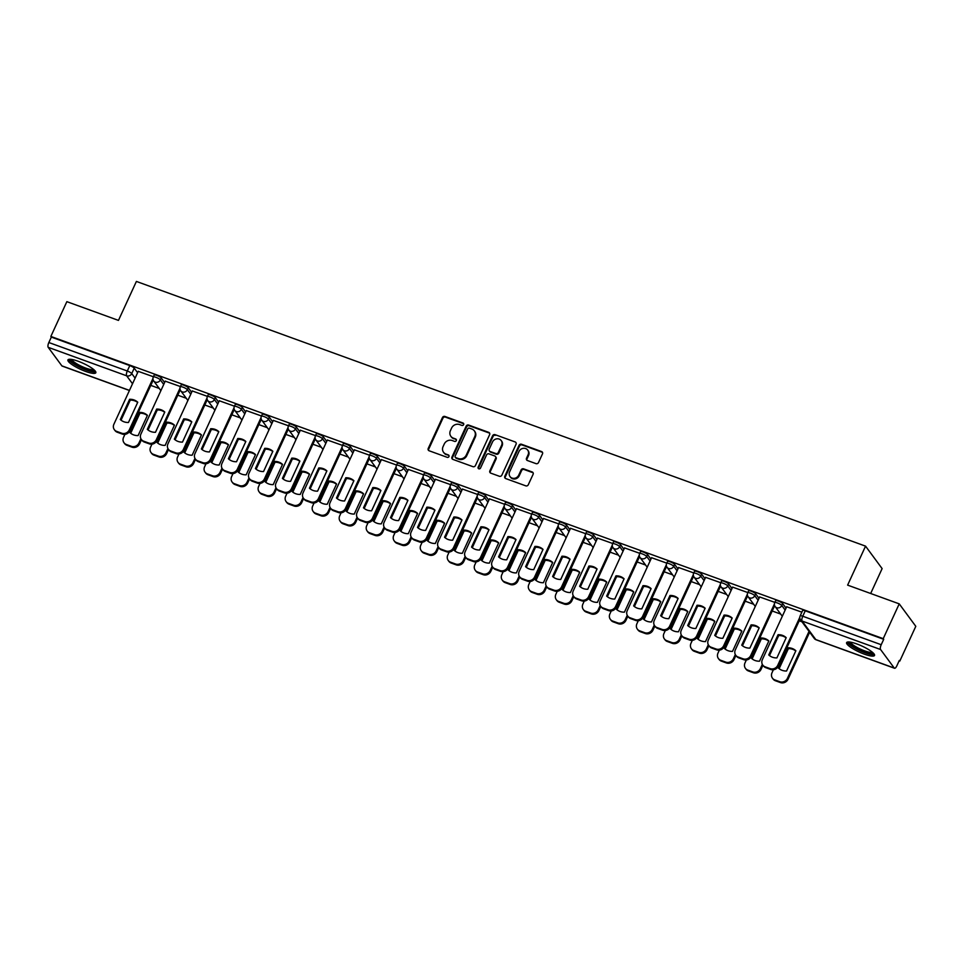 <?xml version="1.0" encoding="UTF-8"?>
<svg xmlns="http://www.w3.org/2000/svg" width="964" height="964" viewBox="0 0 964 964"><rect width="100%" height="100%" fill="white"/><g stroke="black" fill="none" stroke-linecap="round" stroke-linejoin="round"><path stroke-width="1.45" d="M463.636 424.654A1.35 1.229 -36.4 0 0 462.997 423.015L444.934 416.46A1.928 1.759 -36.4 0 0 442.44 417.557L428.233 448.441A1.928 1.759 -36.4 0 0 429.149 450.778L447.212 457.334A1.35 1.229 -36.4 0 0 448.85 455.321A1.35 1.229 -36.4 0 0 448.32 454.924L445.983 454.08A6.182 5.639 -36.4 0 1 443.066 446.609L444.247 444.043A6.182 5.639 -36.4 0 1 452.212 440.524L454.55 441.379A1.35 1.229 -36.4 0 0 456.189 439.367A1.35 1.229 -36.4 0 0 455.659 438.969L453.321 438.126A6.182 5.639 -36.4 0 1 450.405 430.655L451.586 428.088A6.182 5.639 -36.4 0 1 459.551 424.57L461.889 425.413A1.35 1.229 -36.4 0 0 463.636 424.654M463.708 423.786A1.35 1.229 -36.4 0 0 463.479 423.666L445.416 417.111A1.928 1.759 -36.4 0 0 442.922 418.207L428.727 449.091A1.928 1.759 -36.4 0 0 428.667 450.501M449.031 455.695A1.35 1.229 -36.4 0 0 448.802 455.586L445.983 454.08M456.37 439.741A1.35 1.229 -36.4 0 0 456.141 439.632L453.321 438.126M78.108 361.235A15.364 3.29 -155.3 0 0 67.926 359.921A15.364 3.29 -155.3 0 0 85.651 371.441A15.364 3.29 -155.3 0 0 95.834 372.755A15.364 3.29 -155.3 0 0 78.108 361.235M856.803 643.94A15.364 3.29 -155.3 0 0 846.609 642.626A15.364 3.29 -155.3 0 0 864.334 654.146A15.364 3.29 -155.3 0 0 874.529 655.46A15.364 3.29 -155.3 0 0 856.803 643.94M536.02 463.636A1.928 1.759 -36.4 0 0 538.502 462.539L542.491 453.875A1.928 1.759 -36.4 0 0 541.575 451.55L521.524 444.259A1.928 1.759 -36.4 0 0 519.03 445.356L504.823 476.24A1.928 1.759 -36.4 0 0 505.738 478.578L525.802 485.856A1.928 1.759 -36.4 0 0 528.284 484.759L533.104 474.3A1.928 1.759 -36.4 0 0 532.188 471.962L523.609 468.841A1.928 1.759 -36.4 0 0 521.114 469.95L518.728 475.132A5.169 4.712 -36.4 0 1 510.016 476.553A5.169 4.712 -36.4 0 1 509.631 471.83L518.981 451.501A5.169 4.712 -36.4 0 1 527.694 450.08A5.169 4.712 -36.4 0 1 528.079 454.803L526.525 458.189A1.928 1.759 -36.4 0 0 527.428 460.527L536.02 463.636M50.851 336.448L66.853 301.66L118.464 320.397L136.394 281.428L865.552 546.142L847.621 585.124L899.231 603.862L883.229 638.65L50.851 336.448L51.333 337.099L48.839 342.521L127.296 371.007A3.94 0.844 24.7 0 1 131.731 373.574L135.105 378.141M489.616 434.68A1.928 1.759 -36.4 0 0 488.712 432.354L468.649 425.064A1.928 1.759 -36.4 0 0 466.154 426.16L451.959 457.044A1.928 1.759 -36.4 0 0 452.863 459.382L472.926 466.66A1.928 1.759 -36.4 0 0 475.421 465.564L489.616 434.68M495.086 434.668L515.15 441.946A1.928 1.759 -36.4 0 1 516.053 444.284L501.846 475.168A1.928 1.759 -36.4 0 1 499.364 476.264L490.772 473.143A1.928 1.759 -36.4 0 1 489.869 470.818L495.629 458.286A1.928 1.759 -36.4 0 0 494.713 455.96L489.025 453.887A1.928 1.759 -36.4 0 0 486.531 454.984L480.53 468.022A1.35 1.229 -36.4 0 1 478.252 468.396A1.35 1.229 -36.4 0 1 478.156 467.166L492.592 435.764A1.928 1.759 -36.4 0 1 495.086 434.668L515.15 441.946M899.231 603.862L915.8 626.323L899.798 661.099L899.135 660.858M870.673 593.487L882.12 568.603L865.552 546.142M883.229 638.65L883.711 639.301L881.216 644.723A3.94 1.398 110 0 0 880.578 649.519L894.255 668.052A3.94 1.398 110 0 0 894.52 668.257A3.94 1.398 110 0 0 896.821 665.871L899.316 660.448L899.798 661.099M51.333 337.099L129.791 365.585A3.94 0.844 24.7 0 1 134.225 368.152L137.599 372.731M129.417 390.492L62.13 366.067A3.94 1.398 -70 0 1 61.877 365.862L48.2 347.329A3.94 1.398 -70 0 1 48.839 342.521M180.437 386.564L165.242 381.154M207.453 396.373L192.258 390.962M234.469 406.181L219.286 400.771M261.497 415.99L246.302 410.58M288.513 425.799L273.318 420.388M315.529 435.608L300.334 430.209M342.545 445.416L327.362 440.018M369.561 455.225L354.378 449.827M396.59 465.034L381.395 459.635M423.606 474.842L408.411 469.444M450.622 484.651L435.427 479.253M477.638 494.46L462.455 489.061M504.666 504.268L489.471 498.87M531.682 514.077L516.487 508.679M558.698 523.886L543.503 518.487M585.714 533.694L570.519 528.296M612.73 543.503L597.547 538.105M639.759 553.324L624.564 547.913M666.775 563.133L651.58 557.722M693.791 572.941L678.596 567.531M720.807 582.75L705.612 577.34M747.823 592.559L732.64 587.148M774.851 602.367L759.656 596.957M801.867 612.176L786.672 606.766M782.672 603.572L781.78 605.5A3.94 0.844 24.7 0 0 778.008 603.187A3.94 0.844 24.7 0 0 774.743 602.596L775.622 600.668A3.94 0.844 -155.3 0 1 778.888 601.259A3.94 0.844 -155.3 0 1 782.672 603.572L786.034 608.139M755.643 593.764L754.764 595.692A3.94 0.844 24.7 0 0 750.992 593.378A3.94 0.844 24.7 0 0 747.727 592.788L748.606 590.86A3.94 0.844 -155.3 0 1 751.872 591.45A3.94 0.844 -155.3 0 1 755.643 593.764L759.017 598.331M728.627 583.955L727.748 585.883A3.94 0.844 24.7 0 0 723.964 583.569A3.94 0.844 24.7 0 0 720.698 582.979L721.59 581.051A3.94 0.844 -155.3 0 1 724.856 581.641A3.94 0.844 -155.3 0 1 728.627 583.955L732.001 588.522M701.611 574.146L700.732 576.074A3.94 0.844 24.7 0 0 696.948 573.761A3.94 0.844 24.7 0 0 693.682 573.17L694.574 571.242A3.94 0.844 -155.3 0 1 697.84 571.833A3.94 0.844 -155.3 0 1 701.611 574.146L704.985 578.713M674.595 564.338L673.703 566.266A3.94 0.844 24.7 0 0 669.932 563.952A3.94 0.844 24.7 0 0 666.666 563.362L667.546 561.434A3.94 0.844 -155.3 0 1 670.811 562.024A3.94 0.844 -155.3 0 1 674.595 564.338L677.969 568.905M647.579 554.529L646.687 556.445A3.94 0.844 24.7 0 0 642.916 554.143A3.94 0.844 24.7 0 0 639.65 553.553L640.53 551.625A3.94 0.844 -155.3 0 1 643.795 552.215A3.94 0.844 -155.3 0 1 647.579 554.529L650.941 559.096M620.551 544.72L619.671 546.636A3.94 0.844 24.7 0 0 615.9 544.323A3.94 0.844 24.7 0 0 612.634 543.732L613.514 541.816A3.94 0.844 -155.3 0 1 616.779 542.407A3.94 0.844 -155.3 0 1 620.551 544.72L623.925 549.287M593.535 534.912L592.655 536.827A3.94 0.844 24.7 0 0 588.871 534.514A3.94 0.844 24.7 0 0 585.606 533.923L586.498 532.008A3.94 0.844 -155.3 0 1 589.763 532.598A3.94 0.844 -155.3 0 1 593.535 534.912L596.909 539.479M566.519 525.103L565.639 527.019A3.94 0.844 24.7 0 0 561.855 524.705A3.94 0.844 24.7 0 0 558.59 524.115L559.482 522.199A3.94 0.844 -155.3 0 1 562.747 522.789A3.94 0.844 -155.3 0 1 566.519 525.103L569.893 529.67M539.503 515.294L538.611 517.21A3.94 0.844 24.7 0 0 534.839 514.897A3.94 0.844 24.7 0 0 531.574 514.306L532.453 512.39A3.94 0.844 -155.3 0 1 535.719 512.981A3.94 0.844 -155.3 0 1 539.503 515.294L542.877 519.861M512.487 505.485L511.595 507.401A3.94 0.844 24.7 0 0 507.823 505.088A3.94 0.844 24.7 0 0 504.558 504.497L505.437 502.581A3.94 0.844 -155.3 0 1 508.703 503.172A3.94 0.844 -155.3 0 1 512.487 505.485L515.848 510.052M485.458 495.677L484.579 497.593A3.94 0.844 24.7 0 0 480.807 495.279A3.94 0.844 24.7 0 0 477.542 494.689L478.421 492.773A3.94 0.844 -155.3 0 1 481.687 493.363A3.94 0.844 -155.3 0 1 485.458 495.677L488.832 500.244M458.442 485.868L457.563 487.784A3.94 0.844 24.7 0 0 453.779 485.47A3.94 0.844 24.7 0 0 450.513 484.88L451.405 482.964A3.94 0.844 -155.3 0 1 454.671 483.554A3.94 0.844 -155.3 0 1 458.442 485.868L461.816 490.435M431.426 476.059L430.547 477.975A3.94 0.844 24.7 0 0 426.763 475.662A3.94 0.844 24.7 0 0 423.497 475.071L424.389 473.155A3.94 0.844 -155.3 0 1 427.654 473.746A3.94 0.844 -155.3 0 1 431.426 476.059L434.8 480.626M404.41 466.251L403.518 468.167A3.94 0.844 24.7 0 0 399.747 465.853A3.94 0.844 24.7 0 0 396.481 465.263L397.361 463.347A3.94 0.844 -155.3 0 1 400.626 463.937A3.94 0.844 -155.3 0 1 404.41 466.251L407.784 470.818M377.394 456.442L376.502 458.358A3.94 0.844 24.7 0 0 372.731 456.044A3.94 0.844 24.7 0 0 369.465 455.454L370.345 453.538A3.94 0.844 -155.3 0 1 373.61 454.128A3.94 0.844 -155.3 0 1 377.394 456.442L380.756 461.009M350.366 446.633L349.486 448.549A3.94 0.844 24.7 0 0 345.714 446.236A3.94 0.844 24.7 0 0 342.449 445.645L343.329 443.729A3.94 0.844 -155.3 0 1 346.594 444.32A3.94 0.844 -155.3 0 1 350.366 446.633L353.74 451.2M323.35 436.825L322.47 438.741A3.94 0.844 24.7 0 0 318.686 436.427A3.94 0.844 24.7 0 0 315.421 435.836L316.312 433.921A3.94 0.844 -155.3 0 1 319.578 434.511A3.94 0.844 -155.3 0 1 323.35 436.825L326.724 441.392M296.334 427.016L295.454 428.932A3.94 0.844 24.7 0 0 291.67 426.618A3.94 0.844 24.7 0 0 288.405 426.028L289.296 424.112A3.94 0.844 -155.3 0 1 292.562 424.702A3.94 0.844 -155.3 0 1 296.334 427.016L299.708 431.583M269.317 417.195L268.426 419.123A3.94 0.844 24.7 0 0 264.654 416.81A3.94 0.844 24.7 0 0 261.389 416.219L262.268 414.303A3.94 0.844 -155.3 0 1 265.534 414.894A3.94 0.844 -155.3 0 1 269.317 417.195L272.692 421.774M242.301 407.386L241.41 409.314A3.94 0.844 24.7 0 0 237.638 407.001A3.94 0.844 24.7 0 0 234.373 406.41L235.252 404.482A3.94 0.844 -155.3 0 1 238.518 405.073A3.94 0.844 -155.3 0 1 242.301 407.386L245.663 411.965M215.273 397.578L214.394 399.506A3.94 0.844 24.7 0 0 210.622 397.192A3.94 0.844 24.7 0 0 207.356 396.602L208.236 394.674A3.94 0.844 -155.3 0 1 211.502 395.264A3.94 0.844 -155.3 0 1 215.273 397.578L218.647 402.157M188.257 387.769L187.377 389.697A3.94 0.844 24.7 0 0 183.594 387.383A3.94 0.844 24.7 0 0 180.328 386.793L181.22 384.865A3.94 0.844 -155.3 0 1 184.486 385.455A3.94 0.844 -155.3 0 1 188.257 387.769L191.631 392.348M161.241 377.96L160.361 379.888A3.94 0.844 24.7 0 0 156.578 377.575A3.94 0.844 24.7 0 0 153.312 376.984L154.192 375.056A3.94 0.844 -155.3 0 1 157.469 375.647A3.94 0.844 -155.3 0 1 161.241 377.96L164.615 382.539M153.421 376.755L138.226 371.345M159.253 388.456L150.782 385.383M883.711 639.301L805.253 610.814A3.94 0.844 -155.3 0 0 802.638 610.477L800.156 615.9A3.94 0.844 24.7 0 1 802.759 616.237L881.216 644.723M186.269 398.265L177.798 395.192M213.285 408.073L204.814 405.001M240.301 417.882L231.83 414.809M267.317 427.691L258.858 424.618M294.345 437.499L285.874 434.427M321.361 447.308L312.89 444.235M348.378 457.117L339.906 454.044M375.394 466.925L366.923 463.853M402.41 476.734L393.951 473.661M429.438 486.543L420.967 483.47M456.454 496.364L447.983 493.279M483.47 506.172L474.999 503.088M510.486 515.981L502.015 512.896M537.514 525.79L529.043 522.705M564.53 535.598L556.059 532.514M591.547 545.407L583.075 542.334M618.563 555.216L610.091 552.143M645.579 565.024L637.12 561.952M672.607 574.833L664.136 571.76M699.623 584.642L691.152 581.569M726.639 594.451L718.168 591.378M753.655 604.259L745.184 601.187M780.671 614.068L772.212 610.995M801.976 621.804L799.228 620.804M450.863 436.306L451.345 436.957A6.182 5.639 -36.4 0 0 453.803 438.777M443.524 452.261L444.006 452.911A6.182 5.639 -36.4 0 0 446.465 454.731M489.676 433.282A1.928 1.759 -36.4 0 0 489.194 433.005L469.131 425.727A1.928 1.759 -36.4 0 0 466.648 426.823L452.441 457.707A1.928 1.759 -36.4 0 0 452.381 459.105M469.408 428.149A1.35 1.229 -36.4 0 0 467.673 428.92L455.201 456.02A1.35 1.229 -36.4 0 0 455.839 457.659L458.31 458.551A6.182 5.639 -36.4 0 0 466.275 455.044L474.794 436.511A6.182 5.639 -36.4 0 0 471.878 429.04L469.408 428.149M455.309 457.261L455.791 457.912A1.35 1.229 -36.4 0 0 456.321 458.31L455.839 457.659M474.336 430.86L474.818 431.511A6.182 5.639 -36.4 0 1 475.276 437.162L466.757 455.695A6.182 5.639 -36.4 0 1 458.792 459.213L456.321 458.31M495.484 456.526L495.966 457.177A1.928 1.759 -36.4 0 1 496.111 458.948L490.351 471.468A1.928 1.759 -36.4 0 0 490.29 472.878M495.568 435.318A1.928 1.759 -36.4 0 0 493.074 436.415L478.638 467.817A1.35 1.229 -36.4 0 0 478.554 468.685M501.605 445.296A5.169 4.712 -36.4 0 0 496.665 438.837A5.169 4.712 -36.4 0 0 492.508 441.994L489.218 449.152A1.928 1.759 -36.4 0 0 490.122 451.489L495.821 453.55A1.928 1.759 -36.4 0 0 498.304 452.453L501.605 445.296L502.087 445.946A5.169 4.712 -36.4 0 0 501.702 441.223L501.22 440.572M489.363 450.923L489.845 451.574A1.928 1.759 -36.4 0 0 490.604 452.14L490.122 451.489M502.087 445.946L498.798 453.104A1.928 1.759 -36.4 0 1 496.303 454.213L490.604 452.14M527.694 450.08L528.176 450.73A5.169 4.712 -36.4 0 1 528.561 455.454L527.007 458.852A1.928 1.759 -36.4 0 0 526.947 460.25M510.016 476.553L510.498 477.204A5.169 4.712 -36.4 0 0 519.21 475.794L518.728 475.132M533.152 472.89A1.928 1.759 -36.4 0 0 532.67 472.613L524.091 469.504A1.928 1.759 -36.4 0 0 521.596 470.601L519.21 475.794M542.551 452.465A1.928 1.759 -36.4 0 0 542.057 452.2L522.006 444.922A1.928 1.759 -36.4 0 0 519.512 446.019L505.305 476.903A1.928 1.759 -36.4 0 0 505.257 478.301M139.286 412.387L129.971 432.631A12.315 11.207 -36.4 0 0 138.105 435.583L147.42 415.339A12.315 11.207 -36.4 0 0 139.286 412.387L139.913 413.231L130.694 433.258M124.934 434.354L123.549 437.355A5.905 5.386 -36.4 0 0 126.332 444.488L131.357 446.308A5.905 5.386 -36.4 0 0 138.973 442.946L140.901 438.741M147.323 415.556A12.315 11.207 -36.4 0 0 139.913 413.231M141.503 439.668L139.599 443.802A5.905 5.386 143.6 0 1 131.984 447.163L126.959 445.332A5.905 5.386 143.6 0 1 124.621 443.597L123.995 442.753M129.622 399.289A12.315 11.207 143.6 0 1 137.756 402.241L128.453 422.485A12.315 11.207 143.6 0 1 120.307 419.533L129.622 399.289L130.248 400.144A12.315 11.207 143.6 0 1 137.659 402.458M130.248 400.144L121.042 420.171M153.228 380.069L129.935 430.703A5.905 5.386 143.6 0 1 122.32 434.065L117.307 432.246A5.905 5.386 143.6 0 1 114.957 430.51L114.33 429.655A5.905 5.386 -36.4 0 0 116.68 431.39L121.693 433.21A5.905 5.386 -36.4 0 0 129.309 429.86L129.935 430.703M138.274 371.261L113.885 424.256A5.905 5.386 -36.4 0 0 114.33 429.655M152.963 378.43L129.309 429.86M166.302 422.196L156.987 442.44A12.315 11.207 -36.4 0 0 165.133 445.392L174.436 425.148A12.315 11.207 -36.4 0 0 166.302 422.196L166.929 423.039L157.722 443.066M151.951 444.163L150.577 447.163A5.905 5.386 -36.4 0 0 153.36 454.297L158.373 456.117A5.905 5.386 -36.4 0 0 165.989 452.755L167.929 448.549M174.339 425.365A12.315 11.207 -36.4 0 0 166.929 423.039M168.519 449.477L166.615 453.61A5.905 5.386 143.6 0 1 159 456.972L153.987 455.141A5.905 5.386 143.6 0 1 151.637 453.405L151.011 452.562M193.318 432.005L184.004 452.249A12.315 11.207 -36.4 0 0 192.149 455.201L201.464 434.957A12.315 11.207 -36.4 0 0 193.318 432.005L193.945 432.848L184.739 452.875M178.967 453.972L177.593 456.972A5.905 5.386 -36.4 0 0 180.376 464.106L185.401 465.925A5.905 5.386 -36.4 0 0 193.005 462.563L194.945 458.358M201.356 435.174A12.315 11.207 -36.4 0 0 193.945 432.848M195.535 459.286L193.631 463.419A5.905 5.386 143.6 0 1 186.028 466.781L181.003 464.949A5.905 5.386 143.6 0 1 178.653 463.214L178.027 462.371M94.641 370.393A13.291 2.844 24.7 0 1 94.279 370.827A13.291 2.844 24.7 0 1 80.181 366.983A13.291 2.844 24.7 0 1 70.505 359.283M68.697 359.379A15.267 3.266 -155.3 0 0 81.157 367.911A15.267 3.266 -155.3 0 0 95.749 371.815M71.734 359.439A12.315 2.639 -155.3 0 0 81.82 366.465A12.315 2.639 -155.3 0 0 93.725 369.561M873.324 653.098A13.291 2.844 24.7 0 1 872.962 653.532A13.291 2.844 24.7 0 1 858.864 649.676A13.291 2.844 24.7 0 1 849.188 641.988M847.392 642.084A15.267 3.266 -155.3 0 0 859.852 650.616A15.267 3.266 -155.3 0 0 874.432 654.52M850.417 642.144A12.315 2.639 -155.3 0 0 860.515 649.158A12.315 2.639 -155.3 0 0 872.42 652.266M156.638 409.098A12.315 11.207 143.6 0 1 164.784 412.05L155.469 432.294A12.315 11.207 143.6 0 1 147.323 429.342L156.638 409.098L157.265 409.953A12.315 11.207 143.6 0 1 164.675 412.267M157.265 409.953L148.058 429.98M180.244 389.878L156.951 440.512A5.905 5.386 143.6 0 1 149.348 443.874L144.323 442.054A5.905 5.386 143.6 0 1 141.973 440.319L141.346 439.464A5.905 5.386 -36.4 0 0 143.696 441.199L148.721 443.018A5.905 5.386 -36.4 0 0 156.325 439.668L156.951 440.512M165.29 381.069L140.913 434.065A5.905 5.386 -36.4 0 0 141.346 439.464M179.979 388.239L156.325 439.668M183.654 418.906A12.315 11.207 143.6 0 1 191.8 421.858L182.485 442.102A12.315 11.207 143.6 0 1 174.339 439.15L183.654 418.906L184.281 419.762A12.315 11.207 143.6 0 1 191.691 422.075M184.281 419.762L175.074 439.789M207.26 399.686L183.967 450.321A5.905 5.386 143.6 0 1 176.364 453.683L171.339 451.863A5.905 5.386 143.6 0 1 169.001 450.128L168.375 449.272A5.905 5.386 -36.4 0 0 170.712 451.007L175.737 452.827A5.905 5.386 -36.4 0 0 183.341 449.477L183.967 450.321M192.306 390.878L167.929 443.874A5.905 5.386 -36.4 0 0 168.375 449.272M206.995 398.048L183.341 449.477M220.334 441.813L211.032 462.057A12.315 11.207 -36.4 0 0 219.165 465.01L228.48 444.766A12.315 11.207 -36.4 0 0 220.334 441.813L220.961 442.657L211.755 462.684M205.995 463.78L204.609 466.781A5.905 5.386 -36.4 0 0 207.393 473.914L212.417 475.734A5.905 5.386 -36.4 0 0 220.021 472.372L221.961 468.167M228.372 444.982A12.315 11.207 -36.4 0 0 220.961 442.657M222.551 469.094L220.648 473.228A5.905 5.386 143.6 0 1 213.044 476.59L208.019 474.758A5.905 5.386 143.6 0 1 205.681 473.023L205.055 472.179M247.362 451.622L238.048 471.866A12.315 11.207 -36.4 0 0 246.182 474.818L255.496 454.574A12.315 11.207 -36.4 0 0 247.362 451.622L247.989 452.465L238.771 472.493M233.011 473.589L231.625 476.59A5.905 5.386 -36.4 0 0 234.409 483.723L239.434 485.543A5.905 5.386 -36.4 0 0 247.037 482.181L248.977 477.975M255.4 454.791A12.315 11.207 -36.4 0 0 247.989 452.465M249.568 478.903L247.664 483.036A5.905 5.386 143.6 0 1 240.06 486.398L235.035 484.567A5.905 5.386 143.6 0 1 232.698 482.831L232.071 481.988M274.378 461.431L265.064 481.675A12.315 11.207 -36.4 0 0 273.198 484.627L282.512 464.383A12.315 11.207 -36.4 0 0 274.378 461.431L275.005 462.274L265.787 482.301M260.027 483.398L258.641 486.398A5.905 5.386 -36.4 0 0 261.425 493.532L266.45 495.351A5.905 5.386 -36.4 0 0 274.065 492.002L275.993 487.784M282.416 464.6A12.315 11.207 -36.4 0 0 275.005 462.274M276.596 488.712L274.692 492.845A5.905 5.386 143.6 0 1 267.076 496.207L262.051 494.375A5.905 5.386 143.6 0 1 259.714 492.64L259.087 491.797M210.682 428.715A12.315 11.207 143.6 0 1 218.816 431.667L209.501 451.911A12.315 11.207 143.6 0 1 201.368 448.959L210.682 428.715L211.309 429.57A12.315 11.207 143.6 0 1 218.72 431.896M211.309 429.57L202.091 449.598M234.276 409.495L210.983 460.129A5.905 5.386 143.6 0 1 203.38 463.491L198.355 461.672A5.905 5.386 143.6 0 1 196.017 459.936L195.391 459.081A5.905 5.386 -36.4 0 0 197.728 460.816L202.753 462.636A5.905 5.386 -36.4 0 0 210.357 459.286L210.983 460.129M219.322 400.687L194.945 453.683A5.905 5.386 -36.4 0 0 195.391 459.081M234.011 407.856L210.357 459.286M237.698 438.524A12.315 11.207 143.6 0 1 245.832 441.476L236.517 461.732A12.315 11.207 143.6 0 1 228.384 458.768L237.698 438.524L238.325 439.379A12.315 11.207 143.6 0 1 245.736 441.705M238.325 439.379L229.107 459.406M261.304 419.304L238.012 469.938A5.905 5.386 143.6 0 1 230.396 473.3L225.371 471.48A5.905 5.386 143.6 0 1 223.033 469.745L222.407 468.89A5.905 5.386 -36.4 0 0 224.745 470.625L229.769 472.444A5.905 5.386 -36.4 0 0 237.385 469.094L238.012 469.938M246.338 410.495L221.961 463.491A5.905 5.386 -36.4 0 0 222.407 468.89M261.027 417.665L237.385 469.094M264.714 448.332A12.315 11.207 143.6 0 1 272.848 451.285L263.546 471.541A12.315 11.207 143.6 0 1 255.4 468.576L264.714 448.332L265.341 449.188A12.315 11.207 143.6 0 1 272.752 451.514M265.341 449.188L256.135 469.215M288.32 429.113L265.028 479.747A5.905 5.386 143.6 0 1 257.412 483.109L252.399 481.289A5.905 5.386 143.6 0 1 250.05 479.554L249.423 478.698A5.905 5.386 -36.4 0 0 251.773 480.434L256.786 482.253A5.905 5.386 -36.4 0 0 264.401 478.903L265.028 479.747M273.366 420.304L248.989 473.3A5.905 5.386 -36.4 0 0 249.423 478.698M288.055 427.474L264.401 478.903M301.395 471.239L292.08 491.483A12.315 11.207 -36.4 0 0 300.226 494.436L309.528 474.192A12.315 11.207 -36.4 0 0 301.395 471.239L302.021 472.083L292.815 492.11M287.043 493.207L285.669 496.207A5.905 5.386 -36.4 0 0 288.453 503.341L293.466 505.16A5.905 5.386 -36.4 0 0 301.081 501.81L303.021 497.593M309.432 474.409A12.315 11.207 -36.4 0 0 302.021 472.083M303.612 498.521L301.708 502.654A5.905 5.386 143.6 0 1 294.104 506.016L289.079 504.184A5.905 5.386 143.6 0 1 286.73 502.449L286.103 501.605M291.731 458.141A12.315 11.207 143.6 0 1 299.876 461.093L290.562 481.349A12.315 11.207 143.6 0 1 282.416 478.385L291.731 458.141L292.357 458.997A12.315 11.207 143.6 0 1 299.768 461.322M292.357 458.997L283.151 479.024M315.336 438.921L292.044 489.555A5.905 5.386 143.6 0 1 284.44 492.917L279.415 491.098A5.905 5.386 143.6 0 1 277.066 489.363L276.439 488.507A5.905 5.386 -36.4 0 0 278.789 490.242L283.814 492.062A5.905 5.386 -36.4 0 0 291.417 488.712L292.044 489.555M300.382 430.113L276.005 483.109A5.905 5.386 -36.4 0 0 276.439 488.507M315.071 437.282L291.417 488.712M328.411 481.048L319.096 501.292A12.315 11.207 -36.4 0 0 327.242 504.244L336.557 484A12.315 11.207 -36.4 0 0 328.411 481.048L329.037 481.892L319.831 501.919M314.059 503.015L312.685 506.016A5.905 5.386 -36.4 0 0 315.469 513.149L320.494 514.969A5.905 5.386 -36.4 0 0 328.097 511.619L330.037 507.401M336.448 484.217A12.315 11.207 -36.4 0 0 329.037 481.892M330.628 508.329L328.724 512.462A5.905 5.386 143.6 0 1 321.12 515.824L316.096 514.005A5.905 5.386 143.6 0 1 313.746 512.258L313.119 511.414M318.747 467.95A12.315 11.207 143.6 0 1 326.892 470.902L317.578 491.158A12.315 11.207 143.6 0 1 309.444 488.194L318.747 467.95L319.373 468.805A12.315 11.207 143.6 0 1 326.784 471.131M319.373 468.805L310.167 488.832M342.353 448.73L319.06 499.376A5.905 5.386 143.6 0 1 311.456 502.726L306.432 500.906A5.905 5.386 143.6 0 1 304.094 499.171L303.467 498.316A5.905 5.386 -36.4 0 0 305.805 500.051L310.83 501.883A5.905 5.386 -36.4 0 0 318.433 498.521L319.06 499.376M327.399 439.921L303.021 492.917A5.905 5.386 -36.4 0 0 303.467 498.316M342.087 447.091L318.433 498.521M355.427 490.857L346.124 511.101A12.315 11.207 -36.4 0 0 354.258 514.053L363.573 493.809A12.315 11.207 -36.4 0 0 355.427 490.857L356.053 491.712L346.847 511.727M341.087 512.824L339.702 515.824A5.905 5.386 -36.4 0 0 342.485 522.958L347.51 524.778A5.905 5.386 -36.4 0 0 355.113 521.428L357.054 517.21M363.464 494.026A12.315 11.207 -36.4 0 0 356.053 491.712M357.644 518.138L355.74 522.271A5.905 5.386 143.6 0 1 348.137 525.633L343.112 523.813A5.905 5.386 143.6 0 1 340.774 522.078L340.147 521.223M345.775 477.758A12.315 11.207 143.6 0 1 353.909 480.711L344.594 500.967A12.315 11.207 143.6 0 1 336.46 498.002L345.775 477.758L346.401 478.614A12.315 11.207 143.6 0 1 353.812 480.94M346.401 478.614L337.183 498.641M369.369 458.539L346.076 509.185A5.905 5.386 143.6 0 1 338.472 512.535L333.448 510.715A5.905 5.386 143.6 0 1 331.11 508.98L330.483 508.124A5.905 5.386 -36.4 0 0 332.821 509.86L337.846 511.691A5.905 5.386 -36.4 0 0 345.449 508.329L346.076 509.185M354.415 449.73L330.037 502.738A5.905 5.386 -36.4 0 0 330.483 508.124M369.104 456.9L345.449 508.329M382.455 500.665L373.14 520.909A12.315 11.207 -36.4 0 0 381.274 523.862L390.589 503.618A12.315 11.207 -36.4 0 0 382.455 500.665L383.082 501.521L373.863 521.548M368.103 522.633L366.718 525.633A5.905 5.386 -36.4 0 0 369.501 532.767L374.526 534.586A5.905 5.386 -36.4 0 0 382.13 531.236L384.07 527.019M390.492 503.835A12.315 11.207 -36.4 0 0 383.082 501.521M384.66 527.947L382.756 532.08A5.905 5.386 143.6 0 1 375.153 535.442L370.128 533.622A5.905 5.386 143.6 0 1 367.79 531.887L367.163 531.031M372.791 487.567A12.315 11.207 143.6 0 1 380.925 490.519L371.61 510.775A12.315 11.207 143.6 0 1 363.476 507.811L372.791 487.567L373.417 488.423A12.315 11.207 143.6 0 1 380.828 490.748M373.417 488.423L364.199 508.45M396.397 468.347L373.104 518.994A5.905 5.386 143.6 0 1 365.489 522.343L360.464 520.524A5.905 5.386 143.6 0 1 358.126 518.789L357.499 517.933A5.905 5.386 -36.4 0 0 359.837 519.668L364.862 521.5A5.905 5.386 -36.4 0 0 372.478 518.138L373.104 518.994M381.443 459.539L357.054 512.547A5.905 5.386 -36.4 0 0 357.499 517.933M396.12 466.709L372.478 518.138M409.471 510.474L400.156 530.718A12.315 11.207 -36.4 0 0 408.29 533.67L417.605 513.426A12.315 11.207 -36.4 0 0 409.471 510.474L410.098 511.33L400.879 531.357M395.12 532.441L393.734 535.442A5.905 5.386 -36.4 0 0 396.517 542.575L401.542 544.395A5.905 5.386 -36.4 0 0 409.158 541.045L411.086 536.827M417.508 513.643A12.315 11.207 -36.4 0 0 410.098 511.33M411.688 537.755L409.784 541.889A5.905 5.386 143.6 0 1 402.169 545.25L397.156 543.431A5.905 5.386 143.6 0 1 394.806 541.696L394.18 540.84M399.807 497.376A12.315 11.207 143.6 0 1 407.941 500.34L398.638 520.584A12.315 11.207 143.6 0 1 390.492 517.62L399.807 497.376L400.434 498.231A12.315 11.207 143.6 0 1 407.844 500.557M400.434 498.231L391.227 518.258M423.413 478.156L400.12 528.802A5.905 5.386 143.6 0 1 392.517 532.152L387.492 530.333A5.905 5.386 143.6 0 1 385.142 528.597L384.516 527.742A5.905 5.386 -36.4 0 0 386.865 529.477L391.878 531.309A5.905 5.386 -36.4 0 0 399.494 527.947L400.12 528.802M408.459 469.348L384.082 522.355A5.905 5.386 -36.4 0 0 384.516 527.742M423.148 476.517L399.494 527.947M436.487 520.283L427.173 540.527A12.315 11.207 -36.4 0 0 435.318 543.479L444.621 523.235A12.315 11.207 -36.4 0 0 436.487 520.283L437.114 521.138L427.908 541.166M422.136 542.25L420.762 545.25A5.905 5.386 -36.4 0 0 423.545 552.384L428.558 554.204A5.905 5.386 -36.4 0 0 436.174 550.854L438.114 546.636M444.524 523.452A12.315 11.207 -36.4 0 0 437.114 521.138M438.704 547.564L436.8 551.697A5.905 5.386 143.6 0 1 429.197 555.059L424.172 553.24A5.905 5.386 143.6 0 1 421.822 551.504L421.196 550.649M426.823 507.185A12.315 11.207 143.6 0 1 434.969 510.149L425.654 530.393A12.315 11.207 143.6 0 1 417.508 527.428L426.823 507.185L427.45 508.04A12.315 11.207 143.6 0 1 434.86 510.366M427.45 508.04L418.243 528.067M450.429 487.965L427.136 538.611A5.905 5.386 143.6 0 1 419.533 541.961L414.508 540.141A5.905 5.386 143.6 0 1 412.158 538.406L411.532 537.551A5.905 5.386 -36.4 0 0 413.881 539.286L418.906 541.117A5.905 5.386 -36.4 0 0 426.51 537.755L427.136 538.611M435.475 479.156L411.098 532.164A5.905 5.386 -36.4 0 0 411.532 537.551M450.164 486.326L426.51 537.755M463.503 530.092L454.189 550.336A12.315 11.207 -36.4 0 0 462.334 553.288L471.649 533.044A12.315 11.207 -36.4 0 0 463.503 530.092L464.13 530.947L454.924 550.974M449.152 552.059L447.778 555.059A5.905 5.386 -36.4 0 0 450.562 562.193L455.586 564.012A5.905 5.386 -36.4 0 0 463.19 560.662L465.13 556.445M471.541 533.261A12.315 11.207 -36.4 0 0 464.13 530.947M465.72 557.373L463.817 561.506A5.905 5.386 143.6 0 1 456.213 564.868L451.188 563.048A5.905 5.386 143.6 0 1 448.838 561.313L448.212 560.458M453.839 516.993A12.315 11.207 143.6 0 1 461.985 519.957L452.67 540.202A12.315 11.207 143.6 0 1 444.537 537.249L453.839 516.993L454.466 517.849A12.315 11.207 143.6 0 1 461.889 520.174M454.466 517.849L445.26 537.876M477.445 497.773L454.152 548.42A5.905 5.386 143.6 0 1 446.549 551.769L441.524 549.95A5.905 5.386 143.6 0 1 439.186 548.215L438.56 547.359A5.905 5.386 -36.4 0 0 440.897 549.094L445.922 550.926A5.905 5.386 -36.4 0 0 453.526 547.564L454.152 548.42M462.491 488.965L438.114 541.973A5.905 5.386 -36.4 0 0 438.56 547.359M477.18 496.135L453.526 547.564M490.519 539.9L481.217 560.144A12.315 11.207 -36.4 0 0 489.351 563.096L498.665 542.853A12.315 11.207 -36.4 0 0 490.519 539.9L491.146 540.756L481.94 560.783M476.18 561.867L474.794 564.868A5.905 5.386 -36.4 0 0 477.578 572.001L482.603 573.821A5.905 5.386 -36.4 0 0 490.206 570.471L492.146 566.254M498.569 543.069A12.315 11.207 -36.4 0 0 491.146 540.756M492.737 567.181L490.833 571.315A5.905 5.386 143.6 0 1 483.229 574.677L478.204 572.857A5.905 5.386 143.6 0 1 475.867 571.122L475.24 570.266M480.867 526.802A12.315 11.207 143.6 0 1 489.001 529.766L479.686 550.01A12.315 11.207 143.6 0 1 471.553 547.058L480.867 526.802L481.494 527.657A12.315 11.207 143.6 0 1 488.905 529.983M481.494 527.657L472.276 547.685M504.461 507.582L481.169 558.228A5.905 5.386 143.6 0 1 473.565 561.578L468.54 559.759A5.905 5.386 143.6 0 1 466.202 558.023L465.576 557.168A5.905 5.386 -36.4 0 0 467.914 558.903L472.938 560.735A5.905 5.386 -36.4 0 0 480.542 557.373L481.169 558.228M489.507 498.774L465.13 551.782A5.905 5.386 -36.4 0 0 465.576 557.168M504.196 505.943L480.542 557.373M517.548 549.709L508.233 569.953A12.315 11.207 -36.4 0 0 516.367 572.917L525.681 552.661A12.315 11.207 -36.4 0 0 517.548 549.709L518.174 550.564L508.956 570.592M503.196 571.676L501.81 574.677A5.905 5.386 -36.4 0 0 504.594 581.81L509.619 583.63A5.905 5.386 -36.4 0 0 517.222 580.28L519.162 576.062M525.585 552.89A12.315 11.207 -36.4 0 0 518.174 550.564M519.753 576.99L517.849 581.123A5.905 5.386 143.6 0 1 510.245 584.485L505.22 582.666A5.905 5.386 143.6 0 1 502.883 580.931L502.256 580.075M507.883 536.611A12.315 11.207 143.6 0 1 516.017 539.575L506.703 559.819A12.315 11.207 143.6 0 1 498.569 556.867L507.883 536.611L508.51 537.466A12.315 11.207 143.6 0 1 515.921 539.792M508.51 537.466L499.292 557.493M531.489 517.391L508.197 568.037A5.905 5.386 143.6 0 1 500.581 571.387L495.568 569.567A5.905 5.386 143.6 0 1 493.219 567.832L492.592 566.977A5.905 5.386 -36.4 0 0 494.93 568.712L499.954 570.543A5.905 5.386 -36.4 0 0 507.57 567.181L508.197 568.037M516.535 508.582L492.146 561.59A5.905 5.386 -36.4 0 0 492.592 566.977M531.212 515.752L507.57 567.181M544.564 559.518L535.249 579.762A12.315 11.207 -36.4 0 0 543.395 582.726L552.697 562.47A12.315 11.207 -36.4 0 0 544.564 559.518L545.19 560.373L535.972 580.4M530.212 581.485L528.826 584.485A5.905 5.386 -36.4 0 0 531.61 591.619L536.635 593.438A5.905 5.386 -36.4 0 0 544.25 590.089L546.178 585.871M552.601 562.699A12.315 11.207 -36.4 0 0 545.19 560.373M546.781 586.799L544.877 590.932A5.905 5.386 143.6 0 1 537.261 594.294L532.249 592.474A5.905 5.386 143.6 0 1 529.899 590.739L529.272 589.884M534.899 546.419A12.315 11.207 143.6 0 1 543.033 549.384L533.731 569.628A12.315 11.207 143.6 0 1 525.585 566.675L534.899 546.419L535.526 547.275A12.315 11.207 143.6 0 1 542.937 549.601M535.526 547.275L526.32 567.302M558.505 527.2L535.213 577.846A5.905 5.386 143.6 0 1 527.609 581.196L522.584 579.376A5.905 5.386 143.6 0 1 520.235 577.641L519.608 576.785A5.905 5.386 -36.4 0 0 521.958 578.521L526.971 580.352A5.905 5.386 -36.4 0 0 534.586 576.99L535.213 577.846M543.551 518.391L519.174 571.399A5.905 5.386 -36.4 0 0 519.608 576.785M558.24 525.561L534.586 576.99M571.58 569.326L562.265 589.57A12.315 11.207 -36.4 0 0 570.411 592.535L579.726 572.279A12.315 11.207 -36.4 0 0 571.58 569.326L572.206 570.182L563 590.209M557.228 591.293L555.854 594.294A5.905 5.386 -36.4 0 0 558.638 601.428L563.651 603.247A5.905 5.386 -36.4 0 0 571.266 599.897L573.206 595.68M579.617 572.508A12.315 11.207 -36.4 0 0 572.206 570.182M573.797 596.608L571.893 600.741A5.905 5.386 143.6 0 1 564.289 604.103L559.265 602.283A5.905 5.386 143.6 0 1 556.915 600.548L556.288 599.692M561.916 556.228A12.315 11.207 143.6 0 1 570.061 559.192L560.747 579.436A12.315 11.207 143.6 0 1 552.601 576.484L561.916 556.228L562.542 557.084A12.315 11.207 143.6 0 1 569.953 559.409M562.542 557.084L553.336 577.111M585.522 537.008L562.229 587.654A5.905 5.386 143.6 0 1 554.625 591.004L549.601 589.185A5.905 5.386 143.6 0 1 547.251 587.45L546.624 586.594A5.905 5.386 -36.4 0 0 548.974 588.329L553.999 590.161A5.905 5.386 -36.4 0 0 561.602 586.799L562.229 587.654M570.567 528.2L546.19 581.208A5.905 5.386 -36.4 0 0 546.624 586.594M585.256 535.369L561.602 586.799M598.596 579.135L589.281 599.379A12.315 11.207 -36.4 0 0 597.427 602.343L606.742 582.087A12.315 11.207 -36.4 0 0 598.596 579.135L599.222 579.991L590.016 600.018M584.244 601.102L582.871 604.103A5.905 5.386 -36.4 0 0 585.654 611.236L590.679 613.068A5.905 5.386 -36.4 0 0 598.283 609.706L600.223 605.488M606.633 582.316A12.315 11.207 -36.4 0 0 599.222 579.991M600.813 606.416L598.909 610.561A5.905 5.386 143.6 0 1 591.306 613.911L586.281 612.092A5.905 5.386 143.6 0 1 583.943 610.357L583.304 609.501M588.932 566.037A12.315 11.207 143.6 0 1 597.077 569.001L587.763 589.245A12.315 11.207 143.6 0 1 579.629 586.293L588.932 566.037L589.558 566.892A12.315 11.207 143.6 0 1 596.981 569.218M589.558 566.892L580.352 586.919M612.538 546.817L589.245 597.463A5.905 5.386 143.6 0 1 581.641 600.813L576.617 598.993A5.905 5.386 143.6 0 1 574.279 597.258L573.652 596.403A5.905 5.386 -36.4 0 0 575.99 598.15L581.015 599.97A5.905 5.386 -36.4 0 0 588.618 596.608L589.245 597.463M597.584 538.008L573.206 591.016A5.905 5.386 -36.4 0 0 573.652 596.403M612.273 545.19L588.618 596.608M625.612 588.944L616.309 609.188A12.315 11.207 -36.4 0 0 624.443 612.152L633.758 591.896A12.315 11.207 -36.4 0 0 625.612 588.944L626.251 589.799L617.032 609.826M611.272 610.911L609.887 613.923A5.905 5.386 -36.4 0 0 612.67 621.045L617.695 622.877A5.905 5.386 -36.4 0 0 625.299 619.515L627.239 615.297M633.661 592.125A12.315 11.207 -36.4 0 0 626.251 589.799M627.829 616.225L625.925 620.37A5.905 5.386 143.6 0 1 618.322 623.72L613.297 621.901A5.905 5.386 143.6 0 1 610.959 620.165L610.332 619.31M615.96 575.845A12.315 11.207 143.6 0 1 624.094 578.81L614.779 599.054A12.315 11.207 143.6 0 1 606.645 596.101L615.96 575.845L616.586 576.701A12.315 11.207 143.6 0 1 623.997 579.027M616.586 576.701L607.368 596.728M639.554 556.626L616.273 607.272A5.905 5.386 143.6 0 1 608.658 610.634L603.633 608.802A5.905 5.386 143.6 0 1 601.295 607.067L600.668 606.223A5.905 5.386 -36.4 0 0 603.006 607.959L608.031 609.778A5.905 5.386 -36.4 0 0 615.635 606.416L616.273 607.272M624.6 547.817L600.223 600.825A5.905 5.386 -36.4 0 0 600.668 606.223M639.289 554.999L615.635 606.416M652.64 598.752L643.325 618.996A12.315 11.207 -36.4 0 0 651.459 621.961L660.774 601.705A12.315 11.207 -36.4 0 0 652.64 598.752L653.267 599.608L644.048 619.635M638.289 620.72L636.903 623.732A5.905 5.386 -36.4 0 0 639.686 630.854L644.711 632.685A5.905 5.386 -36.4 0 0 652.315 629.323L654.255 625.106M660.677 601.934A12.315 11.207 -36.4 0 0 653.267 599.608M654.845 626.034L652.953 630.179A5.905 5.386 143.6 0 1 645.338 633.529L640.313 631.709A5.905 5.386 143.6 0 1 637.975 629.974L637.349 629.118M642.976 585.666A12.315 11.207 143.6 0 1 651.11 588.618L641.807 608.862A12.315 11.207 143.6 0 1 633.661 605.91L642.976 585.666L643.603 586.51A12.315 11.207 143.6 0 1 651.013 588.835M643.603 586.51L634.384 606.537M666.582 566.434L643.289 617.081A5.905 5.386 143.6 0 1 635.674 620.442L630.661 618.611A5.905 5.386 143.6 0 1 628.311 616.876L627.684 616.032A5.905 5.386 -36.4 0 0 630.022 617.767L635.047 619.587A5.905 5.386 -36.4 0 0 642.663 616.225L643.289 617.081M651.628 557.626L627.239 610.634A5.905 5.386 -36.4 0 0 627.684 616.032M666.317 564.808L642.663 616.225M679.656 608.561L670.341 628.805A12.315 11.207 -36.4 0 0 678.487 631.769L687.79 611.513A12.315 11.207 -36.4 0 0 679.656 608.561L680.283 609.417L671.065 629.444M665.305 630.528L663.919 633.541A5.905 5.386 -36.4 0 0 666.702 640.662L671.727 642.494A5.905 5.386 -36.4 0 0 679.343 639.132L681.271 634.914M687.694 611.742A12.315 11.207 -36.4 0 0 680.283 609.417M681.873 635.842L679.969 639.988A5.905 5.386 143.6 0 1 672.354 643.337L667.341 641.518A5.905 5.386 143.6 0 1 664.991 639.783L664.365 638.927M669.992 595.475A12.315 11.207 143.6 0 1 678.138 598.427L668.823 618.671A12.315 11.207 143.6 0 1 660.677 615.719L669.992 595.475L670.619 596.318A12.315 11.207 143.6 0 1 678.029 598.644M670.619 596.318L661.412 616.345M693.598 576.243L670.305 626.889A5.905 5.386 143.6 0 1 662.702 630.251L657.677 628.42A5.905 5.386 143.6 0 1 655.327 626.684L654.701 625.841A5.905 5.386 -36.4 0 0 657.05 627.576L662.063 629.396A5.905 5.386 -36.4 0 0 669.679 626.034L670.305 626.889M678.644 567.434L654.267 620.442A5.905 5.386 -36.4 0 0 654.701 625.841M693.333 574.616L669.679 626.034M706.672 618.37L697.358 638.614A12.315 11.207 -36.4 0 0 705.503 641.578L714.818 621.334A12.315 11.207 -36.4 0 0 706.672 618.37L707.299 619.225L698.093 639.253M692.321 640.337L690.947 643.35A5.905 5.386 -36.4 0 0 693.731 650.471L698.743 652.303A5.905 5.386 -36.4 0 0 706.359 648.941L708.299 644.723M714.71 621.551A12.315 11.207 -36.4 0 0 707.299 619.225M708.889 645.651L706.986 649.796A5.905 5.386 143.6 0 1 699.382 653.146L694.357 651.327A5.905 5.386 143.6 0 1 692.007 649.591L691.381 648.736M697.008 605.284A12.315 11.207 143.6 0 1 705.154 608.236L695.839 628.48A12.315 11.207 143.6 0 1 687.694 625.528L697.008 605.284L697.635 606.127A12.315 11.207 143.6 0 1 705.046 608.453M697.635 606.127L688.429 626.154M720.614 586.052L697.321 636.698A5.905 5.386 143.6 0 1 689.718 640.06L684.693 638.228A5.905 5.386 143.6 0 1 682.355 636.493L681.717 635.65A5.905 5.386 -36.4 0 0 684.066 637.385L689.091 639.204A5.905 5.386 -36.4 0 0 696.695 635.842L697.321 636.698M705.66 577.243L681.283 630.251A5.905 5.386 -36.4 0 0 681.717 635.65M720.349 584.425L696.695 635.842M733.688 628.179L724.374 648.423A12.315 11.207 -36.4 0 0 732.519 651.387L741.834 631.143A12.315 11.207 -36.4 0 0 733.688 628.179L734.315 629.034L725.109 649.061M719.337 650.146L717.963 653.158A5.905 5.386 -36.4 0 0 720.747 660.28L725.771 662.111A5.905 5.386 -36.4 0 0 733.375 658.749L735.315 654.532M741.726 631.36A12.315 11.207 -36.4 0 0 734.315 629.034M735.906 655.46L734.002 659.605A5.905 5.386 143.6 0 1 726.398 662.955L721.373 661.135A5.905 5.386 143.6 0 1 719.036 659.4L718.397 658.545M724.024 615.092A12.315 11.207 143.6 0 1 732.17 618.044L722.855 638.289A12.315 11.207 143.6 0 1 714.722 635.336L724.024 615.092L724.663 615.936A12.315 11.207 143.6 0 1 732.074 618.261M724.663 615.936L715.445 635.963M747.63 595.873L724.338 646.507A5.905 5.386 143.6 0 1 716.734 649.869L711.709 648.037A5.905 5.386 143.6 0 1 709.371 646.302L708.745 645.458A5.905 5.386 -36.4 0 0 711.083 647.193L716.107 649.013A5.905 5.386 -36.4 0 0 723.711 645.651L724.338 646.507M732.676 587.052L708.299 640.06A5.905 5.386 -36.4 0 0 708.745 645.458M747.365 594.234L723.711 645.651M760.704 637.987L751.402 658.243A12.315 11.207 -36.4 0 0 759.536 661.196L768.85 640.952A12.315 11.207 -36.4 0 0 760.704 637.987L761.343 638.843L752.125 658.87M746.365 659.954L744.979 662.967A5.905 5.386 -36.4 0 0 747.763 670.088L752.788 671.92A5.905 5.386 -36.4 0 0 760.391 668.558L762.331 664.341M768.754 641.168A12.315 11.207 -36.4 0 0 761.343 638.843M762.922 665.268L761.018 669.414A5.905 5.386 143.6 0 1 753.414 672.764L748.389 670.944A5.905 5.386 143.6 0 1 746.052 669.209L745.425 668.353M751.052 624.901A12.315 11.207 143.6 0 1 759.186 627.853L749.871 648.097A12.315 11.207 143.6 0 1 741.738 645.145L751.052 624.901L751.679 625.744A12.315 11.207 143.6 0 1 759.09 628.07M751.679 625.744L742.461 645.772M774.646 605.681L751.366 656.315A5.905 5.386 143.6 0 1 743.75 659.677L738.725 657.846A5.905 5.386 143.6 0 1 736.388 656.11L735.761 655.267A5.905 5.386 -36.4 0 0 738.099 657.002L743.124 658.822A5.905 5.386 -36.4 0 0 750.727 655.46L751.366 656.315M759.692 596.861L735.315 649.869A5.905 5.386 -36.4 0 0 735.761 655.267M774.381 604.042L750.727 655.46M787.733 647.796L778.418 668.052A12.315 11.207 -36.4 0 0 786.552 671.004L795.866 650.76A12.315 11.207 -36.4 0 0 787.733 647.796L788.359 648.651L779.141 668.679M773.381 669.763L771.995 672.776A5.905 5.386 -36.4 0 0 774.779 679.897L779.804 681.729A5.905 5.386 -36.4 0 0 787.407 678.367L809.037 631.36M795.77 650.977A12.315 11.207 -36.4 0 0 788.359 648.651M809.664 632.215L788.046 679.222A5.905 5.386 143.6 0 1 780.43 682.572L775.405 680.753A5.905 5.386 143.6 0 1 773.068 679.018L772.441 678.162M778.069 634.71A12.315 11.207 143.6 0 1 786.202 637.662L776.9 657.906A12.315 11.207 143.6 0 1 768.754 654.954L778.069 634.71L778.695 635.553A12.315 11.207 143.6 0 1 786.106 637.879M778.695 635.553L769.477 655.58M800.06 618.984L778.382 666.124A5.905 5.386 143.6 0 1 770.766 669.486L765.753 667.654A5.905 5.386 143.6 0 1 763.404 665.919L762.777 665.076A5.905 5.386 -36.4 0 0 765.115 666.811L770.14 668.63A5.905 5.386 -36.4 0 0 777.755 665.268L778.382 666.124M786.72 606.669L762.331 659.677A5.905 5.386 -36.4 0 0 762.777 665.076M799.795 617.346L777.755 665.268M463.479 423.666L462.997 423.015M448.802 455.586L448.32 454.924M456.141 439.632L455.659 438.969M880.578 649.519L802.12 621.045L815.797 639.566L894.255 668.052M134.225 368.152L131.731 373.574A3.94 3.591 -36.4 0 1 126.658 375.815L48.2 347.329M132.514 383.756L126.658 375.815A3.94 1.398 -70 0 1 127.296 371.007L129.791 365.585M61.877 365.862L129.465 390.396M774.743 602.596A3.94 3.94 0 0 0 775.152 606.573A3.94 3.591 143.6 0 0 781.78 605.5L785.154 610.067M747.727 592.788A3.94 3.94 0 0 0 748.136 596.764A3.94 3.591 143.6 0 0 754.764 595.692L758.138 600.259M720.698 582.979A3.94 3.94 0 0 0 721.108 586.956A3.94 3.591 143.6 0 0 727.748 585.883L731.122 590.45M693.682 573.17A3.94 3.94 0 0 0 694.092 577.147A3.94 3.591 143.6 0 0 700.732 576.074L704.094 580.641M666.666 563.362A3.94 3.94 0 0 0 667.076 567.338A3.94 3.591 143.6 0 0 673.703 566.266L677.077 570.833M639.65 553.553A3.94 3.94 0 0 0 640.06 557.529A3.94 3.591 143.6 0 0 646.687 556.445L650.061 561.024M612.634 543.732A3.94 3.94 0 0 0 613.044 547.721A3.94 3.591 143.6 0 0 619.671 546.636L623.045 551.215M585.606 533.923A3.94 3.94 0 0 0 586.016 537.912A3.94 3.591 143.6 0 0 592.655 536.827L596.029 541.407M558.59 524.115A3.94 3.94 0 0 0 559 528.103A3.94 3.591 143.6 0 0 565.639 527.019L569.001 531.598M531.574 514.306A3.94 3.94 0 0 0 531.983 518.295A3.94 3.591 143.6 0 0 538.611 517.21L541.985 521.789M504.558 504.497A3.94 3.94 0 0 0 504.967 508.486A3.94 3.591 143.6 0 0 511.595 507.401L514.969 511.98M477.542 494.689A3.94 3.94 0 0 0 477.951 498.677A3.94 3.591 143.6 0 0 484.579 497.593L487.953 502.172M450.513 484.88A3.94 3.94 0 0 0 450.923 488.869A3.94 3.591 143.6 0 0 457.563 487.784L460.937 492.351M423.497 475.071A3.94 3.94 0 0 0 423.907 479.06A3.94 3.591 143.6 0 0 430.547 477.975L433.908 482.542M396.481 465.263A3.94 3.94 0 0 0 396.891 469.251A3.94 3.591 143.6 0 0 403.518 468.167L406.892 472.734M369.465 455.454A3.94 3.94 0 0 0 369.875 459.442A3.94 3.591 143.6 0 0 376.502 458.358L379.876 462.925M342.449 445.645A3.94 3.94 0 0 0 342.847 449.634A3.94 3.591 143.6 0 0 349.486 448.549L352.86 453.116M315.421 435.836A3.94 3.94 0 0 0 315.831 439.825A3.94 3.591 143.6 0 0 322.47 438.741L325.844 443.307M288.405 426.028A3.94 3.94 0 0 0 288.814 430.016A3.94 3.591 143.6 0 0 295.454 428.932L298.816 433.499M261.389 416.219A3.94 3.94 0 0 0 261.798 420.208A3.94 3.591 143.6 0 0 268.426 419.123L271.8 423.69M234.373 406.41A3.94 3.94 0 0 0 234.782 410.399A3.94 3.591 143.6 0 0 241.41 409.314L244.784 413.881M207.356 396.602A3.94 3.94 0 0 0 207.754 400.59A3.94 3.591 143.6 0 0 214.394 399.506L217.768 404.073M180.328 386.793A3.94 3.94 0 0 0 180.738 390.782A3.94 3.591 143.6 0 0 187.377 389.697L190.752 394.264M153.312 376.984A3.94 3.94 0 0 0 153.722 380.973A3.94 3.591 143.6 0 0 160.361 379.888L163.723 384.455M805.253 610.814L802.759 616.237A3.94 1.398 -70 0 0 802.12 621.045A3.94 3.591 143.6 0 1 800.566 619.888L814.231 638.409A3.94 3.94 0 0 0 816.062 639.771L894.52 668.257M816.062 639.771A3.94 1.398 110 0 1 815.797 639.566A3.94 3.591 143.6 0 1 814.231 638.409M428.727 449.091L428.233 448.441M442.922 418.207L442.44 417.557M445.416 417.111L444.934 416.46M452.441 457.707L451.959 457.044M466.648 426.823L466.154 426.16M469.131 425.727L468.649 425.064M489.194 433.005L488.712 432.354M458.792 459.213L458.31 458.551M466.757 455.695L466.275 455.044M475.276 437.162L474.794 436.511M490.351 471.468L489.869 470.818M496.111 458.948L495.629 458.286M478.638 467.817L478.156 467.166M493.074 436.415L492.592 435.764M496.303 454.213L495.821 453.55M498.798 453.104L498.304 452.453M527.007 458.852L526.525 458.189M528.561 455.454L528.079 454.803M521.596 470.601L521.114 469.95M524.091 469.504L523.609 468.841M532.67 472.613L532.188 471.962M505.305 476.903L504.823 476.24M519.512 446.019L519.03 445.356M522.006 444.922L521.524 444.259M542.057 452.2L541.575 451.55M139.599 443.802L138.973 442.946M131.984 447.163L131.357 446.308M126.959 445.332L126.332 444.488M116.68 431.39L117.307 432.246M121.693 433.21L122.32 434.065M166.615 453.61L165.989 452.755M159 456.972L158.373 456.117M153.987 455.141L153.36 454.297M193.631 463.419L193.005 462.563M186.028 466.781L185.401 465.925M181.003 464.949L180.376 464.106M143.696 441.199L144.323 442.054M148.721 443.018L149.348 443.874M170.712 451.007L171.339 451.863M175.737 452.827L176.364 453.683M220.648 473.228L220.021 472.372M213.044 476.59L212.417 475.734M208.019 474.758L207.393 473.914M247.664 483.036L247.037 482.181M240.06 486.398L239.434 485.543M235.035 484.567L234.409 483.723M274.692 492.845L274.065 492.002M267.076 496.207L266.45 495.351M262.051 494.375L261.425 493.532M197.728 460.816L198.355 461.672M202.753 462.636L203.38 463.491M224.745 470.625L225.371 471.48M229.769 472.444L230.396 473.3M251.773 480.434L252.399 481.289M256.786 482.253L257.412 483.109M301.708 502.654L301.081 501.81M294.104 506.016L293.466 505.16M289.079 504.184L288.453 503.341M278.789 490.242L279.415 491.098M283.814 492.062L284.44 492.917M328.724 512.462L328.097 511.619M321.12 515.824L320.494 514.969M316.096 514.005L315.469 513.149M305.805 500.051L306.432 500.906M310.83 501.883L311.456 502.726M355.74 522.271L355.113 521.428M348.137 525.633L347.51 524.778M343.112 523.813L342.485 522.958M332.821 509.86L333.448 510.715M337.846 511.691L338.472 512.535M382.756 532.08L382.13 531.236M375.153 535.442L374.526 534.586M370.128 533.622L369.501 532.767M359.837 519.668L360.464 520.524M364.862 521.5L365.489 522.343M409.784 541.889L409.158 541.045M402.169 545.25L401.542 544.395M397.156 543.431L396.517 542.575M386.865 529.477L387.492 530.333M391.878 531.309L392.517 532.152M436.8 551.697L436.174 550.854M429.197 555.059L428.558 554.204M424.172 553.24L423.545 552.384M413.881 539.286L414.508 540.141M418.906 541.117L419.533 541.961M463.817 561.506L463.19 560.662M456.213 564.868L455.586 564.012M451.188 563.048L450.562 562.193M440.897 549.094L441.524 549.95M445.922 550.926L446.549 551.769M490.833 571.315L490.206 570.471M483.229 574.677L482.603 573.821M478.204 572.857L477.578 572.001M467.914 558.903L468.54 559.759M472.938 560.735L473.565 561.578M517.849 581.123L517.222 580.28M510.245 584.485L509.619 583.63M505.22 582.666L504.594 581.81M494.93 568.712L495.568 569.567M499.954 570.543L500.581 571.387M544.877 590.932L544.25 590.089M537.261 594.294L536.635 593.438M532.249 592.474L531.61 591.619M521.958 578.521L522.584 579.376M526.971 580.352L527.609 581.196M571.893 600.741L571.266 599.897M564.289 604.103L563.651 603.247M559.265 602.283L558.638 601.428M548.974 588.329L549.601 589.185M553.999 590.161L554.625 591.004M598.909 610.561L598.283 609.706M591.306 613.911L590.679 613.068M586.281 612.092L585.654 611.236M575.99 598.15L576.617 598.993M581.015 599.97L581.641 600.813M625.925 620.37L625.299 619.515M618.322 623.72L617.695 622.877M613.297 621.901L612.67 621.045M603.006 607.959L603.633 608.802M608.031 609.778L608.658 610.634M652.953 630.179L652.315 629.323M645.338 633.529L644.711 632.685M640.313 631.709L639.686 630.854M630.022 617.767L630.661 618.611M635.047 619.587L635.674 620.442M679.969 639.988L679.343 639.132M672.354 643.337L671.727 642.494M667.341 641.518L666.702 640.662M657.05 627.576L657.677 628.42M662.063 629.396L662.702 630.251M706.986 649.796L706.359 648.941M699.382 653.146L698.743 652.303M694.357 651.327L693.731 650.471M684.066 637.385L684.693 638.228M689.091 639.204L689.718 640.06M734.002 659.605L733.375 658.749M726.398 662.955L725.771 662.111M721.373 661.135L720.747 660.28M711.083 647.193L711.709 648.037M716.107 649.013L716.734 649.869M761.018 669.414L760.391 668.558M753.414 672.764L752.788 671.92M748.389 670.944L747.763 670.088M738.099 657.002L738.725 657.846M743.124 658.822L743.75 659.677M788.046 679.222L787.407 678.367M780.43 682.572L779.804 681.729M775.405 680.753L774.779 679.897M765.115 666.811L765.753 667.654M770.14 668.63L770.766 669.486M160.88 390.661L153.722 380.973M187.896 400.47L180.738 390.782M214.912 410.278L207.754 400.59M241.928 420.087L234.782 410.399M268.944 429.896L261.798 420.208M295.972 439.704L288.814 430.016M322.988 449.513L315.831 439.825M350.004 459.322L342.847 449.634M377.02 469.131L369.875 459.442M404.037 478.939L396.891 469.251M431.065 488.748L423.907 479.06M458.081 498.557L450.923 488.869M485.097 508.365L477.951 498.677M512.113 518.174L504.967 508.486M539.129 527.983L531.983 518.295M566.157 537.792L559 528.103M593.173 547.612L586.016 537.912M620.189 557.421L613.044 547.721M647.206 567.23L640.06 557.529M674.222 577.038L667.076 567.338M701.25 586.847L694.092 577.147M728.266 596.656L721.108 586.956M755.282 606.464L748.136 596.764M782.298 616.273L775.152 606.573M800.156 615.9A3.94 3.94 0 0 0 800.566 619.888"/></g></svg>
